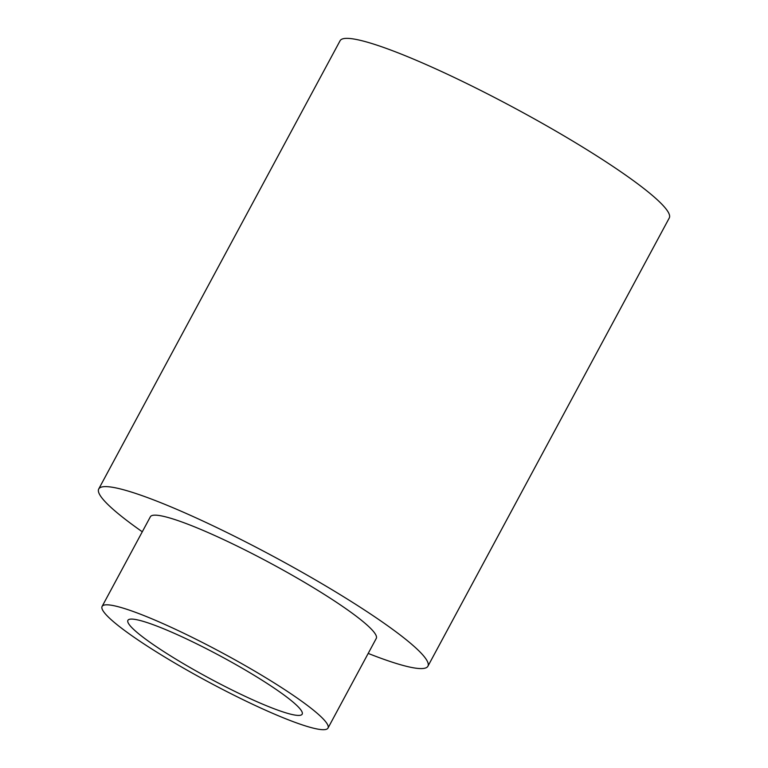 <?xml version="1.0" encoding="UTF-8"?>
<svg xmlns="http://www.w3.org/2000/svg" width="768" height="768" viewBox="0 0 768 768"><rect width="100%" height="100%" fill="white"/><g stroke="black" fill="none" stroke-linecap="round" stroke-linejoin="round"><path stroke-width="1.15" d="M142.282 531.782A186.931 23.434 28.3 0 1 98.726 488.976A186.931 23.434 28.3 0 1 274.426 556.973A186.931 23.434 28.3 0 1 427.91 666.221A186.931 23.434 28.3 0 1 368.198 653.424M98.726 488.976L340.09 40.723A186.931 23.434 28.3 0 1 515.789 108.72A186.931 23.434 28.3 0 1 669.274 217.968L427.91 666.221M328.003 728.074L376.272 638.419A128.285 16.08 -151.7 0 0 270.941 563.443A128.285 16.08 -151.7 0 0 150.365 516.778L102.096 606.432A128.285 16.08 -151.7 0 0 136.176 638.707A128.285 16.08 -151.7 0 0 255.6 705.658A128.285 16.08 -151.7 0 0 328.003 728.074A128.285 16.08 -151.7 0 0 222.672 653.098A128.285 16.08 -151.7 0 0 102.096 606.432M154.205 645.235A98.966 12.403 28.3 0 1 127.91 620.333A98.966 12.403 28.3 0 1 220.925 656.333A98.966 12.403 28.3 0 1 302.179 714.173A98.966 12.403 28.3 0 1 246.326 696.874A98.966 12.403 28.3 0 1 154.205 645.235"/></g></svg>
